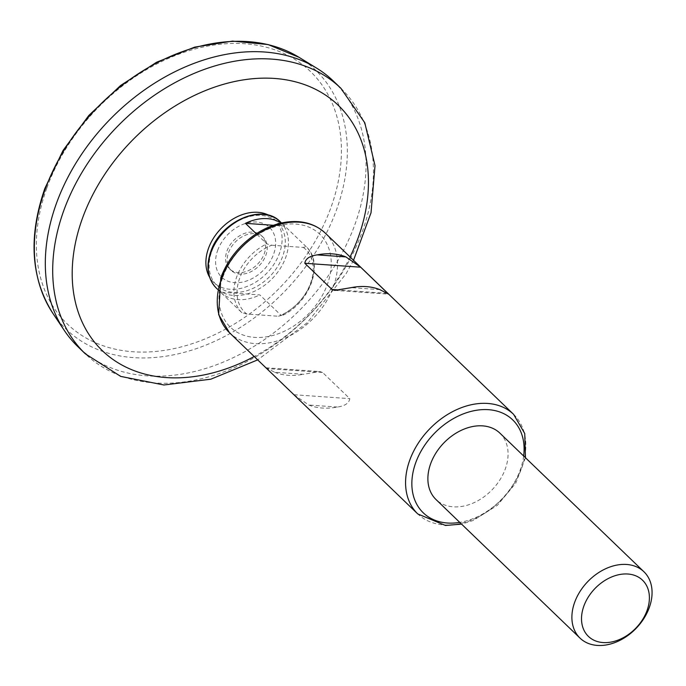 <?xml version="1.0" encoding="UTF-8"?>
<svg xmlns="http://www.w3.org/2000/svg" width="686" height="686" viewBox="0 0 686 686"><rect width="100%" height="100%" fill="white"/><g stroke="black" fill="none" stroke-linecap="round" stroke-linejoin="round"><path stroke-width="0.51" stroke-dasharray="3.43 2.57" d="M293.942 394.733L308.743 405.032A69.106 50.438 -46.1 0 0 337.401 407.038C344.947 405.966 349.08 403.171 349.791 398.643L322.566 372.447L319.848 371.555L303.366 374.29L274.709 372.275L266.005 367.773L293.942 394.733L349.791 398.643M246.831 314.034L241.866 312.679L220.54 292.15L259.857 294.911L281.183 315.431L278.49 316.255L246.831 314.034A43.767 31.942 -46.1 0 1 239.663 278.25A43.767 31.942 -46.1 0 1 271.742 245.219L266.777 243.856L256.281 233.755M271.742 245.219L303.409 247.44L306.102 246.626C324.872 263.252 309.609 304.001 281.08 316.075L281.183 315.431A46.065 33.623 -46.1 0 0 306.093 246.617L284.767 226.088L273.405 225.291M284.767 226.088A46.065 33.623 133.9 0 0 284.596 225.926A46.065 33.623 133.9 0 0 281.037 223.087M220.54 292.15A46.065 33.623 133.9 0 0 220.712 292.313A46.065 33.623 133.9 0 0 259.857 294.911M303.409 247.44A43.767 31.942 -46.1 0 1 310.569 283.224A43.767 31.942 -46.1 0 1 278.49 316.255M274.709 372.275A69.106 50.438 133.9 0 0 303.366 374.29M228.549 252.568A23.032 16.816 -46.1 0 1 244.465 235.59A23.032 16.816 -46.1 0 1 263.184 237.287A23.032 16.816 -46.1 0 1 259.325 265.542A23.032 16.816 -46.1 0 1 231.233 270.473A23.032 16.816 -46.1 0 1 228.549 252.568M226.963 251.042A23.032 16.816 -46.1 0 1 242.878 234.063A23.032 16.816 -46.1 0 1 261.589 235.752A23.032 16.816 -46.1 0 1 257.73 264.007A23.032 16.816 -46.1 0 1 229.647 268.946A23.032 16.816 -46.1 0 1 226.963 251.042M499.923 433.158A46.065 33.623 -46.1 0 1 492.205 489.667A46.065 33.623 -46.1 0 1 436.03 499.545M333.465 81.145A184.277 134.499 -46.1 0 1 302.595 307.182A184.277 134.499 -46.1 0 1 77.904 346.696M387.298 293.359L339.69 290.015M379.898 289.646L351.232 287.64M337.401 407.038L308.743 405.032M322.566 372.447L266.708 368.528M241.866 312.679A46.065 33.623 -46.1 0 1 236.661 277.033A46.065 33.623 -46.1 0 1 266.777 243.856M280.291 221.775A46.065 33.623 -46.1 0 1 272.574 278.284A46.065 33.623 -46.1 0 1 216.399 288.163M513.625 414.378A69.106 50.438 -46.1 0 1 502.049 499.142A69.106 50.438 -46.1 0 1 417.791 513.951M325.301 233.129A69.106 50.438 -46.1 0 1 313.725 317.901A69.106 50.438 -46.1 0 1 229.467 332.71M211.751 251.393A43.767 31.942 -46.1 0 1 276.99 221.818A43.767 31.942 -46.1 0 1 252.877 288.429A43.767 31.942 -46.1 0 1 211.751 251.393M523.658 456.001A64.493 47.077 -46.1 0 1 459.774 522.389M222.873 277.075A64.493 47.077 -46.1 0 1 319.007 233.489A64.493 47.077 -46.1 0 1 283.472 331.647A64.493 47.077 -46.1 0 1 222.873 277.075M46.914 187.801A175.264 127.922 -46.1 0 1 308.168 69.372A175.264 127.922 -46.1 0 1 211.605 336.106A175.264 127.922 -46.1 0 1 46.914 187.801M299.053 57.332A179.818 131.249 -46.1 0 1 285.402 290.641A179.818 131.249 -46.1 0 1 52.788 313.219M340.848 88.245A184.277 134.499 -46.1 0 1 309.978 314.291A184.277 134.499 -46.1 0 1 85.287 353.796M350.04 256.941A170.205 124.235 -46.1 0 1 254.206 356.523M269.015 215.37A43.801 31.968 -46.1 0 1 267.034 272.959A43.801 31.968 -46.1 0 1 209.556 277.144M217.659 250.39A34.514 25.193 -46.1 0 1 269.109 227.066A34.514 25.193 -46.1 0 1 250.09 279.596A34.514 25.193 -46.1 0 1 217.659 250.39M334.759 290.375L388.593 294.148M266.005 367.773L319.848 371.555M217.642 289.363L220.712 292.313M281.534 222.976L284.596 225.926M229.647 268.946L231.233 270.473M261.589 235.752L263.184 237.287M525.45 457.725L515.803 483.107L497.299 505.393L473.246 520.442L461.558 524.113M353.53 260.303L346.113 273.663L307.328 322.609L257.696 359.876"/><path stroke-width="1.03" d="M304.807 263.278C305.51 258.759 309.643 255.964 317.198 254.883A69.106 50.438 133.9 0 1 345.864 256.898L360.665 267.197L304.807 263.278L332.041 289.483L334.759 290.375L351.232 287.64A69.106 50.438 -46.1 0 1 379.898 289.646L388.602 294.148L360.665 267.197M273.405 225.291L245.451 223.336A46.065 33.623 133.9 0 1 281.037 223.087M256.281 233.755L245.451 223.336M580.039 638.134L436.03 499.545A46.065 33.623 -46.1 0 1 430.654 463.727A46.065 33.623 -46.1 0 1 462.484 429.77A46.065 33.623 -46.1 0 1 499.923 433.158L643.922 571.747A46.065 33.623 -46.1 0 1 636.205 628.256A46.065 33.623 -46.1 0 1 580.039 638.134A46.065 33.623 -46.1 0 1 574.662 602.317A46.065 33.623 -46.1 0 1 606.493 568.36A46.065 33.623 -46.1 0 1 643.922 571.747M583.863 606.072A39.008 28.469 -46.1 0 1 642.002 579.713A39.008 28.469 -46.1 0 1 620.513 639.078A39.008 28.469 -46.1 0 1 583.863 606.072M257.696 359.876L210.834 379.187L163.894 384.983L120.71 376.408L85.287 353.796L77.904 346.696A184.277 134.499 -46.1 0 1 64.227 330.326A184.277 134.499 -46.1 0 1 56.406 203.45A184.277 134.499 -46.1 0 1 316.589 68.103A184.277 134.499 -46.1 0 1 333.465 81.145L340.848 88.245L364.798 122.785L375.019 165.6L371.032 212.737L353.53 260.303M345.864 256.898L317.198 254.883M387.89 293.402L387.298 293.359M339.69 290.015L332.041 289.483M217.642 289.363L216.399 288.163A46.065 33.623 -46.1 0 1 211.022 252.354A46.065 33.623 -46.1 0 1 242.853 218.388A46.065 33.623 -46.1 0 1 280.291 221.775L281.534 222.976M513.625 414.378L325.301 233.129A69.106 50.438 -46.1 0 0 269.152 228.052A69.106 50.438 -46.1 0 0 221.406 278.996A69.106 50.438 -46.1 0 0 229.467 332.71L417.791 513.951A69.106 50.438 -46.1 0 1 409.731 460.237A69.106 50.438 -46.1 0 1 457.476 409.293A69.106 50.438 -46.1 0 1 513.625 414.378L524.739 433.526L525.45 457.725M459.774 522.389A64.493 47.077 -46.1 0 1 415.733 462.681A64.493 47.077 -46.1 0 1 481.881 409.662A64.493 47.077 -46.1 0 1 523.658 456.001M45.165 189.405A179.818 131.249 -46.1 0 1 299.053 57.332L268.037 44.547L232.554 41.109L194.687 47.12L156.614 62.229L120.625 85.467L88.82 115.462L63.043 150.483L44.856 188.418C28.177 236.67 30.827 278.267 52.788 313.219A179.818 131.249 -46.1 0 1 45.165 189.405M85.287 353.796A184.277 134.499 -46.1 0 1 63.789 210.551A184.277 134.499 -46.1 0 1 191.111 74.705A184.277 134.499 -46.1 0 1 340.848 88.245M254.206 356.523A170.205 124.235 -46.1 0 1 108.345 355.965A170.205 124.235 -46.1 0 1 82.44 218.328A170.205 124.235 -46.1 0 1 283.284 79.387A170.205 124.235 -46.1 0 1 350.04 256.941M209.556 277.144A43.801 31.968 -46.1 0 1 208.518 248.306A43.801 31.968 -46.1 0 1 269.015 215.37M280.291 221.775C262.515 202.73 220.395 221.458 210.722 251.702C205.689 266.683 207.575 278.842 216.399 288.163M325.301 233.129C314.96 223.627 301.831 219.974 285.925 222.17C275.849 223.705 266.057 227.512 256.538 233.592C239.637 244.773 227.735 259.471 220.806 277.693L218.645 314.608L229.467 332.71M461.558 524.113L445.471 525.467L417.791 513.951M52.788 313.219L64.227 330.326M299.053 57.332L316.589 68.103"/></g></svg>
